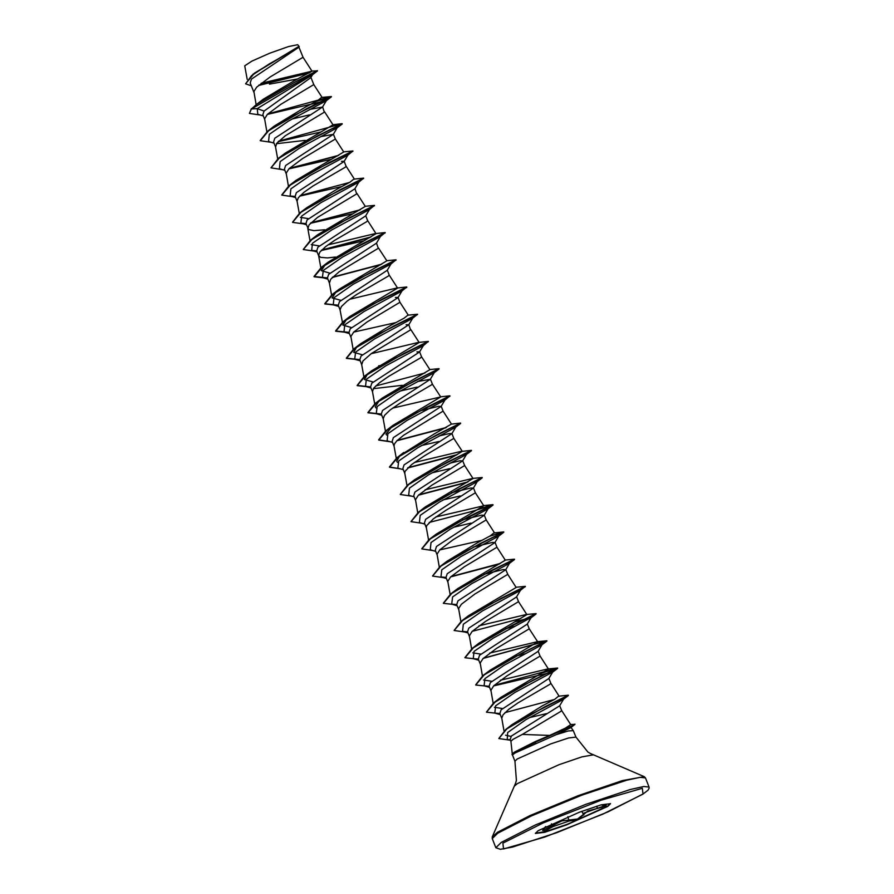 <?xml version="1.0" encoding="UTF-8"?>
<svg xmlns="http://www.w3.org/2000/svg" width="894" height="894" viewBox="0 0 894 894"><rect width="100%" height="100%" fill="white"/><g stroke="black" fill="none" stroke-linecap="round" stroke-linejoin="round"><path stroke-width="1.34" d="M602.981 804.857L601.237 804.879L606.255 806.086L587.783 811.003L577.781 819.608L569.009 820.994L552.939 826.615L544.178 831.364L543.787 828.939L542.658 830.526L561.778 820.904L577.502 819.027L583.089 814.613L583.648 813.182L606.065 805.259M610.356 803.55L607.663 806.008L567.31 824.268L545.463 831.644L535.372 833.242M538.065 830.783L579.39 812.154L601.249 804.879L610.479 803.706L607.797 806.366L566.483 824.994L544.614 832.269L535.394 833.443L538.065 830.783M514.531 752.089L535.294 741.618L549.687 735.438L522.375 734.432L512.832 739.439L510.887 741.305L512.318 753.821M512.53 755.017L512.016 754.525L514.162 752.39L535.294 741.618M514.989 761.219L512.497 754.938L514.788 753.094L556.314 734.589L568.271 731.001L573.333 730.599L575.915 737.103L568.428 738.042L550.682 743.953L517.157 759.062L514.989 761.219L516.441 780.373L515.659 783.155L492.303 836.873L492.225 838.572L495.857 847.769L500.383 849.3L512.608 847.009L556.571 832.739L608.266 811.73L643.255 793.928L648.016 790.218L649.2 788.15L649.1 787.1L643.781 786.508L630.27 789.48L585.648 804.332L535.16 825.039L501.31 842.338L495.857 847.769M269.418 84.192L297.903 78.84M302.999 57.35L270.133 77.018L256.679 87.131L253.885 91.534L256.165 104.609M251.348 85.813L245.671 83.801L251.549 75.644L269.049 64.022L298.819 47.259L251.393 79.119L250.231 82.986L253.941 92.35M312.431 74.828L310.777 77.655L264.043 111.068L262.825 114.801L264.713 119.561M309.827 109.414L322.566 107.079L274.827 138.279L273.598 142.012L275.553 146.951L276.771 143.219L285.275 135.754L324.354 112.219L322.611 106.867M313.772 84.561L280.906 104.229L267.451 114.354L264.658 118.746L266.915 131.72M292.07 119.014L309.447 114.935M276.369 143.766L305.323 140.336M320.6 136.626L333.339 134.29L285.599 165.502L284.37 169.234L286.259 173.995M335.328 138.995L302.451 158.663L289.008 168.776L286.214 173.179L288.471 186.153M347.956 155.042L344.123 161.512L296.372 192.713L295.154 196.445L297.031 201.206M344.19 161.378L346.123 166.25L345.151 167.267L313.224 185.874L304.083 192.232L298.328 197.641L296.998 201.027L299.244 213.364M358.729 182.264L354.896 188.723L307.145 219.924L305.927 223.656L308.609 229.512L313.895 230.697L324.723 229.792M354.974 188.6L356.684 193.864L317.605 217.398L309.101 224.863L307.882 228.596M369.513 209.475L365.668 215.935L317.918 247.135L316.699 250.868L318.588 255.639M365.747 215.812L367.669 220.662L366.696 221.69L334.781 240.307L325.628 246.666L319.873 252.074L318.555 255.449L320.633 257.338L327.394 257.874L335.496 257.003M380.285 236.686L376.441 243.146L328.69 274.357L327.472 278.09L329.428 283.018L330.646 279.286L339.15 271.832L378.229 248.286L376.519 243.023M391.058 263.898L387.214 270.368L339.474 301.569L338.245 305.301L340.133 310.062M387.292 270.234L389.214 275.084L388.242 276.123L356.326 294.729L347.174 301.099L341.419 306.497L340.1 309.883L342.346 322.22M359.857 310.978L360.561 310.855M401.831 291.12L397.998 297.579L350.247 328.78L349.029 332.512L350.906 337.273M399.976 302.273L367.099 321.941L353.655 332.065L350.861 336.457L353.119 349.431M370.63 338.2L371.334 338.077M406.155 324.701L408.77 324.79L361.02 355.991L359.801 359.723L361.679 364.495M408.837 324.667L410.558 329.931L371.479 353.465L362.975 360.93L361.746 364.663M378.598 365.858L382.107 365.288M423.376 345.542L419.543 352.001L371.792 383.213L370.574 386.946L372.53 391.874M373.346 388.7L402.3 385.258M417.576 381.559L430.316 379.224L382.565 410.424L381.347 414.157L383.302 419.085M419.621 351.878L421.543 356.751L420.571 357.768L388.655 376.374L379.503 382.733L373.748 388.141L372.429 391.516L374.664 403.864M392.175 392.622L392.879 392.5M399.808 391.159L417.196 387.08M420.281 410.782L438.485 406.345L441.088 406.435L393.349 437.635L392.12 441.368L394.008 446.128M430.36 379.011L432.316 383.939L431.344 384.979L399.428 403.585L390.276 409.955L384.521 415.352L383.202 418.738L385.448 431.076M439.122 435.981L449.257 433.556L451.872 433.646L404.122 464.846L402.892 468.579L404.781 473.351M400.78 455.024L434.305 433.903L451.492 424.136L443.078 411.128L403.797 435.11L396.746 440.921L394.355 444.039L393.975 445.95L396.221 458.287M421.365 445.581L438.742 441.502M449.894 463.204L460.03 460.768L462.645 460.857L414.894 492.069L413.676 495.801L415.554 500.562M462.265 451.358L471.44 450.297L447.402 462.12L407.563 485.073L414.57 479.732L462.265 451.358L453.85 438.351L424.482 455.817L411.832 464.377L405.127 471.25L404.747 473.161L406.993 485.509M424.505 474.267L425.209 474.144M432.137 472.803L449.526 468.713M451.604 492.661L470.803 487.99L473.418 488.079L425.667 519.28L424.449 523.012L426.337 527.773M464.623 465.562L431.746 485.23L418.303 495.343L415.509 499.746L417.766 512.72M435.277 501.478L435.981 501.355M442.91 500.014L460.298 495.935M462.377 519.872L481.587 515.201L484.19 515.29L436.44 546.491L435.222 550.223L437.11 554.984M478.748 509.066L492.985 504.73L468.959 516.542L429.12 539.495L436.127 534.154L483.81 505.781L475.396 492.773L446.028 510.25L433.378 518.811L426.684 525.683L426.304 527.594L428.539 539.931M446.05 528.689L446.754 528.566M453.683 527.225L471.071 523.146M473.149 547.094L492.359 542.412L494.963 542.502L447.223 573.713L445.994 577.435L440.954 576.954L446.43 578.53M486.168 519.984L453.303 539.652L439.848 549.776L437.054 554.168L439.312 567.142M456.834 555.912L457.527 555.789M483.922 574.306L503.132 569.623L505.747 569.713L457.996 600.924L456.767 604.657L458.656 609.417M496.952 547.206L464.075 566.874L450.621 576.988L447.827 581.379L450.095 594.365M467.607 583.123L468.3 583M507.725 574.417L474.848 594.085L461.405 604.199L458.611 608.602L460.868 621.576M516.62 591.001L520.409 590.375L516.52 596.935L468.769 628.136L467.551 631.868L469.428 636.629M505.479 628.739L514.553 626.482M518.498 601.628L485.621 621.296L472.177 631.421L469.384 635.813L471.641 648.787M489.152 637.545L489.856 637.422M514.329 621.945L531.192 617.586L527.292 624.146L479.542 655.347L478.324 659.079L480.212 663.84M516.251 655.95L525.326 653.693M529.27 628.851L496.393 648.508L482.95 658.632L480.156 663.024L482.414 675.998M499.925 664.767L500.629 664.644M536.825 645.792L541.965 644.798L538.065 651.357L490.314 682.569L489.096 686.301L490.985 691.062M494.192 685.385L557.632 668.008L533.606 679.831L493.767 702.785L500.774 697.443L548.458 669.07L540.043 656.062L507.177 675.73L493.723 685.843L490.929 690.246L493.186 703.22M510.709 691.978L511.402 691.855M493.611 685.966L552.738 672.009L548.838 678.58L501.087 709.78L499.869 713.513L501.757 718.273M548.916 678.445L550.838 683.295L549.866 684.335L517.95 702.941L508.798 709.3L503.043 714.708L501.724 718.094L504.037 730.8M521.705 719.156L522.398 719.033M529.259 717.692L546.469 713.647M341.508 161.423L344.156 161.3M395.383 297.49L398.031 297.367M416.928 351.912L419.588 351.8M510.306 739.863L507.2 739.416L507.636 732.566L525.94 719.636L563.511 699.231L559.61 705.791L511.469 735.997L510.15 739.461L510.887 741.338M559.689 705.657L561.611 710.506L560.639 711.546L522.375 734.432M264.043 111.068L257.204 108.632L251.46 108.956L256.533 104.33L263.261 99.234L294.182 80.773L311.961 71.196L261.204 83.209M245.626 83.69L254.522 73.04L298.887 46.343L297.747 44.7L288.382 46.555L269.709 53.215L251.873 61.094L244.777 65.798L247.247 79.365M263.261 115.896L257.774 114.32L257.204 108.632L312.14 75.062L317.504 70.838L311.905 71.118M251.37 108.733L249.448 113.471L251.46 108.956L317.325 71.051M309.246 72.973L259.439 85.265M298.819 47.259L298.797 46.209M256.533 104.33L295.109 81.969L317.415 70.604M310.252 72.425L258.869 85.098M252.901 74.28L299.255 46.365M549.687 735.438L565.321 728.208L570.73 724.598L561.6 710.495M511.156 736.388L505.501 735.181M505.881 729.348L511.938 724.688L542.267 705.936L554.839 699.197L558.571 696.202L568.405 695.23L544.781 706.841L505.881 729.348L498.807 738.455M502.204 708.484L494.36 707.221M547.798 668.991L500.472 680.256M491.421 681.273L483.587 679.999M483.419 658.163L546.86 640.797L522.834 652.609L482.983 675.573L490.001 670.221L537.685 641.858L529.282 628.862L527.371 624.023M537.026 641.78L489.7 653.045M480.648 654.062L472.803 652.788M478.927 625.822L526.253 614.558L536.087 613.586L512.05 625.398L472.211 648.351L479.218 643.009L526.912 614.636L518.509 601.64L516.587 596.801M516.05 587.291L525.314 586.375L501.277 598.187L461.438 621.14L468.445 615.798L516.14 587.425L507.736 574.429L505.814 569.59M504.708 560.136L514.531 559.152L490.504 570.964L450.665 593.929L457.672 588.576L505.367 560.214L496.952 547.217L495.008 542.3M439.893 566.707L446.899 561.365L477.418 542.759L490.124 535.953L493.924 532.925L503.758 531.941L479.72 543.753L439.893 566.707L432.584 575.993M483.81 505.781L435.825 516.967M472.948 478.435L482.212 477.519L458.175 489.331L418.336 512.284L425.354 506.943L473.038 478.569L464.634 465.573M472.378 478.491L425.052 489.756M461.606 451.28L414.28 462.544M397.383 462.287L396.746 461.192L399.663 456.074M451.492 424.136L460.667 423.086L436.63 434.897L396.791 457.851L389.426 467.026L400.188 468.769M386.61 435.076L385.973 433.981L393.025 425.298L440.72 396.925L392.723 408.111M375.838 407.865L375.201 406.759L379.235 400.59M429.858 369.58L439.11 368.663L415.073 380.475L375.245 403.429L382.252 398.087L429.936 369.714L421.532 356.717M372.899 381.917L364.417 379.548L367.345 374.43M419.085 342.368L428.338 341.441L404.311 353.253L364.461 376.218L371.479 370.865L419.163 342.503L410.759 329.506M418.504 342.424L371.178 353.689M362.126 354.706L353.644 352.337L356.572 347.207M408.301 315.157L417.565 314.23L393.528 326.042L353.689 349.006L360.707 343.654L391.226 325.036L403.932 318.242L407.731 315.213M351.353 327.495L342.871 325.125L346.906 318.946M397.528 287.935L406.792 287.019L382.755 298.831L342.916 321.784L349.923 316.442L397.618 288.069L389.203 275.073M396.947 287.991L349.632 299.255M340.58 300.272L332.099 297.903L336.133 291.735M386.756 260.724L396.008 259.808L371.982 271.62L332.143 294.573L339.15 289.22L386.845 260.858L378.43 247.862M329.808 273.061L321.326 270.692L325.36 264.523M375.983 233.513L385.236 232.585L361.198 244.408L321.359 267.362L328.377 262.009L376.072 233.647M375.402 233.569L328.076 244.833M319.024 245.85L311.19 244.576M365.21 206.302L374.463 205.374L350.426 217.186L310.598 240.14L317.593 234.798L365.288 206.425L356.885 193.428M308.251 218.639L300.418 217.365M299.814 212.928L306.832 207.587L337.34 188.98L350.057 182.164L353.856 179.135L363.69 178.163L339.664 189.975L299.814 212.928L292.506 222.215M343.654 151.868L352.918 150.952L328.88 162.764L289.041 185.717L296.048 180.376L343.743 152.002L335.339 139.006L333.384 134.089M278.693 141.096L342.134 123.73L318.108 135.542L278.269 158.495L285.275 153.153L332.97 124.791L324.556 111.795M267.485 131.284L274.503 125.942L305.022 107.336L317.728 100.53L321.527 97.502L331.361 96.518L307.335 108.33L267.485 131.284L260.188 140.57M570.618 724.431L574.998 724.319L570.741 727.682L556.314 734.589M267.34 114.466L326.466 100.519M315.995 101.469L331.451 96.742L326.198 100.776L288.527 121.07L269.373 134.368L268.546 141.531L274.033 143.107M278.112 141.677L320.376 132.088M332.099 128.725L336.971 127.987L299.3 148.281L280.146 161.59L279.33 168.742L284.806 170.329M288.885 168.899L331.149 159.3M342.883 155.936L344.224 155.567M352.627 151.198L347.744 155.21L310.073 175.492L290.919 188.802L290.103 195.965L295.143 196.423M299.658 196.11L341.933 186.522M353.655 183.158L354.996 182.789M363.4 178.409L358.528 182.421L320.845 202.714L301.691 216.013L300.876 223.176L305.916 223.634M310.442 223.321L352.705 213.733M374.463 205.374L369.3 209.632L331.618 229.926L312.475 243.235L311.648 250.387L316.688 250.845M321.214 250.532L363.478 240.944M385.236 232.585L380.073 236.843L342.402 257.137L323.248 270.446L322.421 277.598L327.461 278.056M385.973 264.803L387.314 264.423M395.729 260.053L390.846 264.065L353.164 284.348L334.021 297.657L333.205 304.82L338.234 305.279M396.757 292.014L398.087 291.645M406.792 287.019L401.618 291.276L363.947 311.57L344.793 324.868L343.978 332.032L349.018 332.49M353.532 332.177L395.807 322.589M407.53 319.225L408.871 318.856M417.565 314.23L412.402 318.487L374.72 338.781L355.577 352.08L354.75 359.243L359.79 359.701M418.303 346.436L419.644 346.067M428.338 341.441L423.175 345.71L385.493 365.992L366.339 379.302L365.523 386.454L370.563 386.912M429.075 373.658L430.416 373.29M434.216 372.664L396.277 393.204L377.123 406.513L376.307 413.676L381.336 414.134M439.848 400.87L444.988 399.875M449.604 396.12L444.72 400.132L407.049 420.426L387.895 433.724L387.068 440.887L392.555 442.463M450.632 428.081L455.493 427.343L417.822 447.637L398.668 460.946L397.852 468.098L403.328 469.674M461.405 455.292L466.277 454.554L428.595 474.848L409.441 488.158L408.625 495.31L414.101 496.896M473.518 482.145L477.05 481.777L439.367 502.059L420.225 515.369L419.398 522.532L424.885 524.107M482.95 509.725L487.822 508.988L450.14 529.282L430.986 542.591L430.182 549.743L435.657 551.319M439.736 549.888L482 540.3M493.723 536.936L498.595 536.199L460.924 556.493L441.77 569.802L440.954 576.954M504.495 564.148L509.368 563.421L471.697 583.704L452.543 597.013L451.727 604.165L456.756 604.623M525.314 586.375L520.14 590.632L482.469 610.915L463.315 624.224L462.5 631.387L467.54 631.846M531.192 617.586L493.242 638.126L474.099 651.435L473.272 658.599L478.312 659.057M541.965 644.798L504.015 665.348L484.872 678.658L484.045 685.81L489.085 686.268M552.738 672.009L514.788 692.559L495.645 705.869L494.829 713.032L499.858 713.479M249.448 113.471L260.724 115.158M331.35 96.865L292.964 116.03L268.636 130.736L260.221 140.682L271.497 142.381M341.854 123.975L303.736 143.252L279.397 157.959L270.994 167.904L282.269 169.592M289.164 168.608L337.541 155.902M352.906 151.298L314.509 170.463L290.181 185.17L281.778 195.115L293.422 196.769M363.679 178.509L325.293 197.675L300.954 212.381L292.55 222.327L304.195 223.981M310.721 223.042L359.097 210.325M374.452 205.721L336.066 224.897L311.727 239.592L303.323 249.549L314.967 251.192M321.494 250.253L369.87 237.547M385.225 232.932L346.838 252.108L322.51 266.803L314.096 276.76L327.528 278.213M332.266 277.464L380.643 264.758M395.997 260.154L357.611 279.319L333.283 294.025L324.868 303.971L338.301 305.435M406.781 287.365L368.384 306.53L344.056 321.237L335.652 331.182L349.073 332.646M417.554 314.576L379.168 333.753L354.829 348.448L346.425 358.393L359.846 359.857M428.327 341.787L389.94 360.964L365.601 375.67L357.198 385.616L370.63 387.068M438.82 368.909L400.713 388.175L376.374 402.881L367.97 412.827L381.403 414.291M449.872 396.221L411.486 415.386L387.158 430.092L378.743 440.038L390.019 441.737M396.914 440.753L445.29 428.036M460.376 423.331L422.259 442.608L397.919 457.303L389.516 467.26L400.791 468.948M407.698 467.964L456.063 455.258M471.149 450.542L433.031 469.819L408.703 484.526L400.3 494.471L411.564 496.159M418.47 495.175L466.836 482.469M481.922 477.765L443.815 497.03L419.476 511.737L411.072 521.683L422.337 523.37M429.243 522.387L471.317 511.636L493.075 504.954L454.588 524.242L430.249 538.948L421.845 548.905L433.121 550.592M503.478 532.187L465.361 551.464L441.021 566.159L432.618 576.116L444.262 577.759M450.788 576.82L499.165 564.114M514.251 559.398L476.133 578.675L451.805 593.37L443.39 603.327L456.823 604.78M525.303 586.721L486.906 605.886L462.578 620.592L454.174 630.538L465.808 632.192M472.345 631.242L520.71 618.536M535.797 613.832L497.679 633.108L473.351 647.804L464.947 657.749L478.368 659.213M483.118 658.465L546.569 641.043M546.86 640.797L508.462 660.32L484.123 675.015L475.72 684.972L489.152 686.424M542.267 672.97L557.342 668.254M557.632 668.008L519.235 687.531L494.896 702.237L486.492 712.183L499.925 713.635M568.126 695.476L530.444 714.552L506.82 728.934L498.841 738.567L510.463 740.254M574.764 724.621L534.903 742.355L569.534 727.202L574.909 724.095M267.921 113.884L331.205 96.496M278.269 158.495L270.96 167.793M289.466 168.318L338.67 155.288M289.041 185.717L281.733 195.004M300.239 195.529L349.453 182.499M305.1 223.634L305.882 223.545M311.023 222.74L360.226 209.721M310.598 240.14L303.278 249.426M315.873 250.856L316.655 250.756M321.795 249.962L370.999 236.932M321.359 267.362L314.006 276.525L327.428 277.967M332.568 277.174L381.772 264.143M332.143 294.573L324.779 303.748L338.211 305.178M342.916 321.784L335.563 330.959L348.984 332.4M353.689 349.006L346.336 358.17L359.757 359.611M364.461 376.218L357.108 385.392L370.529 386.823M375.67 386.029L424.873 372.999M375.245 403.429L367.881 412.603L381.302 414.034M440.63 396.791L449.883 395.874L425.857 407.686L386.007 430.64L378.654 439.814L389.404 441.558M397.215 440.451L446.419 427.433M407.988 467.674L457.192 454.644M407.563 485.073L400.255 494.36M418.761 494.885L467.975 481.855M418.336 512.284L411.028 521.571M429.12 539.495L421.8 548.782M489.521 536.288L503.601 531.93M445.167 577.423L445.95 577.323M451.09 576.529L500.294 563.499M450.665 593.929L443.357 603.215M455.94 604.635L456.733 604.534M461.438 621.14L454.13 630.426M466.724 631.846L467.506 631.745M472.211 648.351L464.902 657.638M477.497 659.068L478.279 658.967M482.983 675.573L475.675 684.849M488.269 686.279L489.052 686.179M493.767 702.785L486.459 712.071M499.042 713.49L499.824 713.39M504.965 712.596L554.168 699.566M512.106 754.748L518.162 750.357L534.992 742.59L535.897 743.305M543.686 829.006L545.575 826.604M545.675 826.548L543.854 828.839M551.453 823.765L552.939 826.615M567.891 816.647L569.009 820.994M581.77 811.271L583.827 814.959M596.756 806.187L597.415 808.5M502.841 843.109L503.501 848.92L544.837 836.952L602.623 814.222L643.032 794.04L642.361 788.229L601.036 800.197L543.239 822.927L502.841 843.109M575.915 737.103L587.961 752.055L590.442 753.553L644.228 776.718L645.457 777.903L640.138 777.322L626.627 780.283L582.005 795.146L531.517 815.842L497.679 833.152L492.225 838.572M644.228 776.718L622.481 780.596L578.183 795.694L529.851 815.686L497.667 832.236L492.303 836.873M593.135 754.86L581.893 756.872L558.985 764.672L517.358 783.569L514.586 785.96M445.994 577.446L447.883 582.206M298.965 47.147L303.01 57.372L311.961 71.196M310.933 77.387L313.794 84.595L322.198 97.569M398.065 297.456L399.987 302.306L408.39 315.28M441.133 406.222L443.089 411.162M451.906 433.445L453.861 438.373M462.679 460.656L464.634 465.584M473.462 487.867L475.407 492.795M484.235 515.078L486.191 520.017L494.594 532.992M538.143 651.234L540.065 656.084M559.242 696.281L550.827 683.284M440.72 396.925L432.305 383.928M363.892 376.653L361.645 364.305M331.573 295.009L329.327 282.66M320.79 267.798L318.555 255.449M376.061 233.647L367.657 220.65M310.017 240.575L307.782 228.238M354.516 179.213L346.112 166.217M277.699 158.942L275.453 146.594M571.009 727.481L573.333 730.599M336.971 127.987L342.134 124.076M433.948 372.921L439.099 369.01M455.493 427.343L460.656 423.432M466.277 454.554L471.429 450.654M477.05 481.777L482.201 477.865M487.822 508.988L492.974 505.076M498.595 536.199L503.747 532.288M509.368 563.421L514.519 559.51M530.924 617.843L536.076 613.932M541.697 645.055L546.849 641.143M552.47 672.277L557.621 668.366M563.242 699.488L568.394 695.577M326.411 100.62L322.566 107.079M337.183 127.831L333.35 134.29M290.103 195.965L295.579 197.54M300.876 223.176L306.363 224.752M311.648 250.387L317.135 251.963M322.421 277.598L327.908 279.185M333.205 304.82L338.681 306.396M343.978 332.032L349.453 333.607M412.603 318.331L408.77 324.79M354.75 359.243L360.237 360.818M365.523 386.454L371.01 388.041M434.16 372.753L430.316 379.224M376.307 413.676L381.783 415.252M444.933 399.976L441.088 406.435M455.705 427.187L451.872 433.646M466.534 454.297L462.645 460.868M477.318 481.52L473.418 488.079M488.09 508.731L484.19 515.29M498.863 535.942L494.963 542.502M509.636 563.153L505.747 569.713M451.727 604.165L457.203 605.752M462.5 631.387L467.975 632.963M473.272 658.599L478.759 660.174M484.045 685.81L489.532 687.385M494.829 713.032L500.305 714.608M507.2 739.416L510.508 740.366M548.38 668.935L557.476 667.997M537.607 641.724L546.703 640.786M483.151 505.702L492.829 504.708M403.797 452.509L396.791 457.851M393.025 425.298L386.007 430.64M332.881 124.657L341.977 123.718M645.457 777.903L649.1 787.1M514.676 751.988L513.447 752.882M602.925 804.868L606.087 805.036"/></g></svg>
